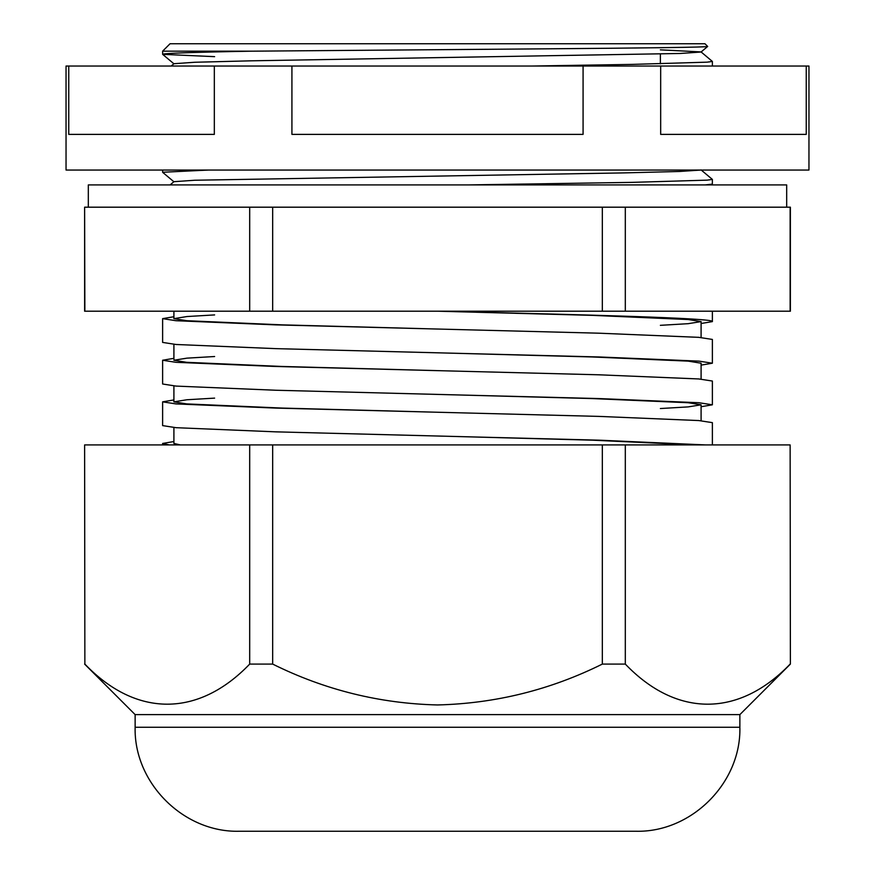 <?xml version="1.0" encoding="UTF-8"?>
<svg xmlns="http://www.w3.org/2000/svg" width="875" height="875" viewBox="0 0 875 875"><rect width="100%" height="100%" fill="white"/><g stroke="black" fill="none" stroke-linecap="round" stroke-linejoin="round"><path stroke-width="1.31" d="M84.864 207.189L249.692 207.189L88.32 207.189L88.32 184.909L786.68 184.909L786.68 207.189L625.308 207.189L625.308 311.205L84.612 311.205L84.612 207.189L84.864 311.205M249.692 311.205L249.692 207.189L602.328 207.189L272.672 207.189L272.672 311.205M66.041 66.041L808.959 66.041L808.959 170.045L66.041 170.045L66.041 66.041M660.669 66.041L660.669 134.389L806.247 134.389L806.247 66.041M291.922 66.041L291.922 134.389L583.078 134.389L583.078 66.041M68.753 66.041L68.753 134.389L214.331 134.389L214.331 66.041M739.867 714.613L739.867 727.245L135.133 727.245L135.133 714.613L739.867 714.613L790.387 664.092L790.136 444.927L790.387 664.092M790.136 664.092C739.047 717.27 676.845 717.828 625.308 664.092L602.328 664.092C550.309 689.905 495.359 703.522 437.5 704.955C379.684 703.544 324.745 689.916 272.672 664.092L249.692 664.092C198.603 717.27 136.402 717.828 84.864 664.092L84.612 444.927L84.864 664.092M135.133 727.245C133.7 782.83 183.575 832.683 239.137 831.25L635.863 831.25C691.425 832.683 741.3 782.83 739.867 727.245M84.864 444.927L625.308 444.927L625.308 664.092M602.328 444.927L602.328 664.092M272.672 444.927L272.672 664.092M249.692 444.927L249.692 664.092M625.308 444.927L790.136 444.927M162.619 444.927L162.619 443.45L169.345 444.927M173.906 399.93L162.619 401.844L162.619 425.611L176.072 427.689L275.931 431.856L599.069 440.18L705.6 444.927M712.381 444.927L712.381 422.647L698.797 420.558L598.719 416.391L275.581 408.078L175.941 403.911L162.619 401.844M162.619 384.005L176.072 386.094L275.931 390.25L599.069 398.573L698.928 402.73L712.381 404.808L712.381 381.041L698.797 378.952L598.719 374.795L275.581 366.472L175.941 362.316L162.619 360.238L162.619 384.005M162.619 342.409L176.072 344.487L275.931 348.644L599.069 356.967L698.928 361.123L712.381 363.212L712.381 339.434L698.797 337.345L598.719 333.189L275.581 324.866L175.941 320.709L162.619 318.642L162.619 342.409M701.094 337.531L701.094 321.606L688.188 319.528L592.43 315.361L437.5 311.205C584.336 314.672 716.22 318.139 712.381 321.606L712.381 311.205M173.906 441.536L162.619 443.45M712.381 404.808L701.094 406.722M712.381 363.212L701.094 365.116M173.906 358.334L162.619 360.238M712.381 321.606L701.094 323.509M173.906 316.728L162.619 318.642M707.656 46.452C709.658 47.25 643.377 48.038 546.339 48.825L252.142 51.177L162.619 51.177L170.045 43.75L704.955 43.75L707.656 46.452L701.05 52.03L680.148 53.473L251.027 60.823L194.808 62.256L173.95 63.711L171.172 66.041M602.328 311.205L602.328 207.189L790.387 207.189L790.387 311.205L625.308 311.205M162.619 51.177L162.652 54.348L214.627 56.656M252.142 51.177C194.064 52.205 164.227 53.244 162.619 54.294M660.373 49.842L701.05 51.909L712.381 61.447L707.197 62.158L631.87 64.4L531.573 66.041M712.381 61.447L712.381 66.041M162.619 170.045L162.652 172.32L173.95 181.803M208.709 170.045L162.619 172.266M701.05 169.892L712.381 179.419L707.197 180.141L631.87 182.372L468.88 184.909M712.381 179.419L712.348 184.122L705.316 184.909M660.373 63.809L660.373 54.097M790.136 207.189L790.136 311.205M503.267 43.75L285.6 43.75M700.984 170.045L679.503 171.478L623.798 172.9L194.808 180.239L173.95 181.683L170.111 184.909M214.627 314.913L186.944 316.542L173.906 318.642L186.681 320.709L282.22 324.866L437.073 329.033M214.627 356.519L186.944 358.148L173.906 360.238L186.681 362.316L282.22 366.472L437.073 370.628M214.627 398.125L186.944 399.755L173.906 401.844L186.681 403.911L282.22 408.078L437.073 412.234M173.906 427.525L173.906 443.45L180.359 444.927M701.094 321.606L688.188 323.684L660.373 325.325M437.5 352.811L592.43 356.967L688.188 361.123L701.094 363.212L701.094 379.137M437.5 394.406L592.43 398.573L688.188 402.73L701.094 404.808L688.188 406.897L660.373 408.537M437.5 436.012L592.43 440.18L694.586 444.927M135.133 714.613L84.612 664.092M173.95 63.82L162.652 54.348M711.419 184.909L712.348 184.122M173.906 318.642L173.906 311.205M173.906 360.238L173.906 344.312M173.906 401.844L173.906 385.919M701.094 420.733L701.094 404.808"/></g></svg>

